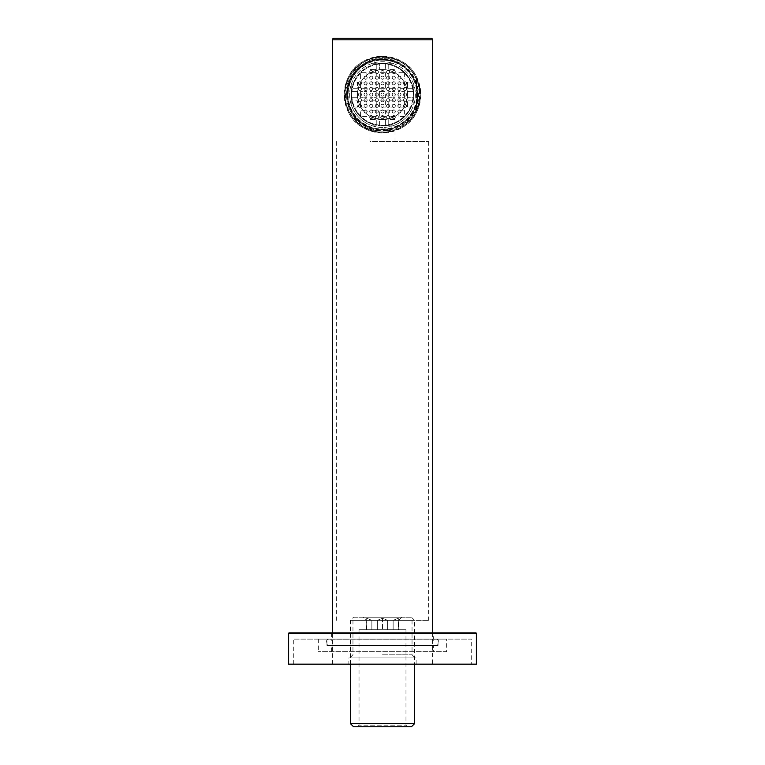 <?xml version="1.0" encoding="UTF-8"?>
<svg xmlns="http://www.w3.org/2000/svg" width="765" height="765" viewBox="0 0 765 765"><rect width="100%" height="100%" fill="white"/><g stroke="black" fill="none" stroke-linecap="round" stroke-linejoin="round"><path stroke-width="0.57" stroke-dasharray="3.83 2.87" d="M432.569 664.163L332.431 664.163L432.569 664.163L432.569 632.865M348.859 664.163L416.141 664.163L348.859 664.163L348.859 657.9L416.141 657.9L348.859 657.9M332.431 664.163L332.431 632.865M382.5 56.247C354.338 59.431 346.641 73.832 344.164 94.028C345.943 114.635 354.319 129.926 382.5 132.919C410.566 129.801 418.436 115.257 420.836 95.128C419.115 74.607 410.585 59.163 382.5 56.247A38.336 38.336 0 0 1 420.836 94.583A38.336 38.336 0 0 1 382.5 132.919A38.336 38.336 0 0 1 344.164 94.583A38.336 38.336 0 0 1 382.5 56.247M382.5 57.031A37.552 37.552 0 0 0 344.948 94.583A37.552 37.552 0 0 0 382.5 132.135A37.552 37.552 0 0 0 420.052 94.583A37.552 37.552 0 0 0 382.5 57.031M382.5 58.589A35.993 35.993 0 0 0 346.507 94.583A35.993 35.993 0 0 0 382.5 130.576A35.993 35.993 0 0 0 418.493 94.583A35.993 35.993 0 0 0 382.5 58.589A35.993 35.993 0 0 1 418.493 94.583A35.993 35.993 0 0 1 382.5 130.576A35.993 35.993 0 0 1 346.507 94.583A35.993 35.993 0 0 1 382.5 58.589M395.017 141.525L395.017 116.261L388.563 118.871L382.5 117.016L376.437 118.871L370.011 116.28C371.13 117.59 375.299 118.699 382.5 119.617A25.035 25.035 0 0 0 407.535 94.583A25.035 25.035 0 0 0 382.5 69.548A25.035 25.035 0 0 0 357.465 94.583A25.035 25.035 0 0 0 382.5 119.617C395.008 118.183 399.827 113.794 388.563 118.871A25.035 25.035 0 0 0 382.5 69.548A25.035 25.035 0 0 0 376.437 118.871L369.983 116.261L369.983 141.525L428.658 141.525L369.983 141.525M382.5 620.348L428.658 620.348L382.5 620.348M382.5 654.773L412.039 654.773L382.5 654.773M382.5 657.9L415.175 657.9L382.5 657.9M416.141 664.163L416.141 657.9M431.011 38.25L333.989 38.25M288.615 664.163L476.385 664.163M471.689 664.163L293.311 664.163L471.689 664.163L471.689 639.119L293.311 639.119L471.689 639.119M293.311 664.163L293.311 639.119M446.655 639.119L318.345 639.119L446.655 639.119L446.655 651.637L318.345 651.637L446.655 651.637M318.345 639.119L318.345 651.637M433.353 651.637L331.647 651.637L433.353 651.637L433.353 645.383L331.647 645.383L433.353 645.383M331.647 651.637L331.647 645.383M438.049 645.383L326.951 645.383L438.049 645.383L438.049 639.119L326.951 639.119L438.049 639.119M326.951 645.383L326.951 639.119M331.647 639.119L433.353 639.119L433.353 633.487L331.647 633.487L433.353 633.487A0.622 0.622 0 0 1 433.984 632.865L331.016 632.865A0.622 0.622 0 0 1 331.647 633.487L331.647 639.119L433.353 639.119M289.237 632.865L475.763 632.865M331.016 632.865L433.984 632.865M326.167 642.323A3.127 3.127 0 0 1 329.294 639.186A3.127 3.127 0 0 1 332.431 642.323A3.127 3.127 0 0 1 329.294 645.45A3.127 3.127 0 0 1 326.167 642.323M438.833 642.323A3.127 3.127 0 0 0 435.706 639.186A3.127 3.127 0 0 0 432.569 642.323A3.127 3.127 0 0 0 435.706 645.45A3.127 3.127 0 0 0 438.833 642.323M412.88 82.065A32.857 32.857 0 0 1 413.798 84.561L413.798 88.319L413.798 84.561A32.857 32.857 0 0 1 412.88 107.1L407.535 107.1L407.535 100.837L413.798 100.837L413.798 104.604L413.798 100.837L407.535 100.837L407.535 107.1L411.188 107.1A31.298 31.298 0 0 0 413.636 91.456L407.535 91.456L407.535 94.583A25.035 25.035 0 0 1 382.5 119.617A25.035 25.035 0 0 1 357.465 94.583A25.035 25.035 0 0 1 382.5 69.548A25.035 25.035 0 0 1 407.535 94.583A25.035 25.035 0 0 1 382.5 119.617A25.035 25.035 0 0 1 357.465 94.583A25.035 25.035 0 0 1 382.5 69.548A25.035 25.035 0 0 1 407.535 94.583L407.535 91.456L413.798 91.456L413.798 97.71L407.535 97.71L407.535 94.583L407.535 97.71L413.798 97.71L413.798 94.583A31.298 31.298 0 0 1 382.5 125.881A31.298 31.298 0 0 1 351.202 94.583A31.298 31.298 0 0 1 382.5 63.285A31.298 31.298 0 0 1 413.798 94.583L413.636 91.456A31.298 31.298 0 0 0 413.167 88.319L407.535 88.319L407.535 82.065L412.88 82.065A32.857 32.857 0 0 0 395.017 64.203A32.857 32.857 0 0 1 403.251 120.067A32.857 32.857 0 0 1 350.207 100.684A32.857 32.857 0 0 1 392.522 63.285A32.857 32.857 0 0 0 372.478 63.285L376.237 63.285L376.237 69.548L369.983 69.548L369.983 64.203A32.857 32.857 0 0 1 372.478 63.285L376.237 63.285L376.237 63.916A31.298 31.298 0 0 0 369.983 65.895L369.983 64.203A32.857 32.857 0 0 0 352.12 82.065L357.465 82.065L357.465 88.319L351.202 88.319L351.202 84.561A32.857 32.857 0 0 1 352.12 82.065L353.812 82.065A31.298 31.298 0 0 0 351.833 88.319L351.202 88.319L351.202 84.561A32.857 32.857 0 0 0 351.202 104.604L351.202 100.837L357.465 100.837L357.465 107.1L352.12 107.1A32.857 32.857 0 0 1 351.202 104.604L351.202 100.837L351.833 100.837A31.298 31.298 0 0 0 353.812 107.1L352.12 107.1A32.857 32.857 0 0 0 369.983 124.963L369.983 119.617L376.237 119.617L376.237 125.881L372.478 125.881A32.857 32.857 0 0 1 369.983 124.963L369.983 123.261A31.298 31.298 0 0 0 376.237 125.25L376.237 119.617L369.983 119.617L369.983 123.261A31.298 31.298 0 0 1 353.812 107.1L357.465 107.1L357.465 100.837L351.833 100.837A31.298 31.298 0 0 1 351.365 97.71L357.465 97.71L357.465 91.456L357.465 97.71L351.202 97.71L351.202 94.583L351.365 97.71A31.298 31.298 0 0 1 351.202 94.583L351.202 91.456L351.202 94.583A31.298 31.298 0 0 1 351.833 88.319L357.465 88.319L357.465 82.065L353.812 82.065A31.298 31.298 0 0 1 369.983 65.895L369.983 69.548L376.237 69.548L376.237 63.916A31.298 31.298 0 0 1 379.373 63.447L379.373 69.548L379.373 63.285L385.627 63.285L385.627 69.548L379.373 69.548L385.627 69.548L385.627 63.447A31.298 31.298 0 0 0 379.373 63.447L385.627 63.447A31.298 31.298 0 0 1 388.763 63.916L388.763 69.548L388.763 63.285L392.522 63.285A32.857 32.857 0 0 1 395.017 64.203A32.857 32.857 0 0 0 392.522 63.285L388.763 63.285L388.763 63.916A31.298 31.298 0 0 1 411.188 82.065L412.88 82.065M413.167 88.319A31.298 31.298 0 0 0 411.188 82.065L407.535 82.065L407.535 88.319L413.167 88.319M372.478 125.881A32.857 32.857 0 0 0 392.522 125.881L388.763 125.881L388.763 119.617L395.017 119.617L395.017 124.963A32.857 32.857 0 0 1 392.522 125.881L388.763 125.881L388.763 125.25A31.298 31.298 0 0 0 395.017 123.261L395.017 119.617L388.763 119.617L388.763 125.25A31.298 31.298 0 0 1 385.627 125.718L385.627 119.617L385.627 125.881L379.373 125.881L379.373 119.617L385.627 119.617L379.373 119.617L379.373 125.718A31.298 31.298 0 0 0 385.627 125.718L379.373 125.718A31.298 31.298 0 0 1 376.237 125.25L376.237 125.881L372.478 125.881M395.017 124.963A32.857 32.857 0 0 0 412.88 107.1L411.188 107.1A31.298 31.298 0 0 1 395.017 123.261L395.017 124.963M393.736 59.995L393.306 61.315L393.736 59.995L384.068 57.059A37.552 37.552 0 0 1 395.591 59.383C372.326 49.677 343.963 69.376 344.948 94.583A37.552 37.552 0 0 1 416.504 78.642L416.504 110.523A37.552 37.552 0 0 0 382.5 57.031A37.552 37.552 0 0 0 344.948 94.583A37.552 37.552 0 0 0 382.5 132.135A37.552 37.552 0 0 0 420.052 94.583A37.552 37.552 0 0 0 382.5 57.031A37.552 37.552 0 0 0 344.948 94.583A37.552 37.552 0 0 0 382.5 132.135A37.552 37.552 0 0 0 420.052 94.583A37.552 37.552 0 0 1 382.5 132.135A37.552 37.552 0 0 1 344.948 94.583A37.552 37.552 0 0 0 348.123 109.701L348.123 96.39A34.425 34.425 0 0 0 416.504 99.957L416.504 89.209A34.425 34.425 0 0 0 348.123 92.766M347.568 91.685C348.448 73.478 365.603 57.987 384.059 59.077C402.505 59.297 418.751 75.859 418.512 94.583C420.53 125.747 377.155 143.897 356.108 120.172C330.757 97.308 354.415 50.471 388.371 57.49C408.003 62.108 418.56 74.473 420.052 94.583C420.501 113.689 404.207 131.188 385.053 132.049C364.14 134.066 344.374 115.639 344.948 94.583C344.499 113.689 360.793 131.188 379.937 132.049C400.86 134.066 420.626 115.639 420.052 94.583C420.501 113.698 404.207 131.188 385.053 132.049C364.14 134.066 344.374 115.639 344.948 94.583C344.499 113.689 360.793 131.188 379.947 132.049C400.86 134.066 420.626 115.639 420.052 94.583C420.501 75.467 404.207 57.977 385.053 57.117C364.14 55.099 344.374 73.516 344.948 94.583A37.552 37.552 0 0 1 382.5 57.031A37.552 37.552 0 0 1 420.052 94.583C419.488 79.589 412.651 68.429 399.55 61.124C375.921 48.711 345.225 69.204 347.348 94.583L347.453 94.583A35.047 35.047 0 0 0 382.5 129.629A35.047 35.047 0 0 0 417.547 94.583A35.047 35.047 0 0 0 383.944 59.565A35.047 35.047 0 0 0 347.568 91.685L347.52 94.583C345.57 60.923 395.495 46.359 411.972 75.745C431.766 103.007 397.465 142.367 367.649 126.254C333.856 112.637 346.736 57.05 382.93 59.603C416.562 58.035 430.609 108.095 400.946 124.303C373.387 143.667 334.735 109.051 350.906 79.57C363.643 48.281 415.013 56.658 417.212 90.232C423.322 123.528 375.357 144.107 355.448 116.758C332.679 91.857 361.826 49.17 393.306 61.315M395.017 64.203L395.017 69.548L388.763 69.548L395.017 69.548L395.017 64.203M351.202 91.456L357.465 91.456L351.202 91.456M360.592 94.583L360.592 91.456L366.856 91.456L366.856 94.583L366.856 91.456L360.592 91.456L360.592 97.71L360.592 94.583M369.983 94.583L369.983 91.456L376.237 91.456L376.237 94.583L376.237 91.456L369.983 91.456L369.983 97.71L369.983 94.583M379.373 91.456L379.373 94.583L379.373 91.456L385.627 91.456L379.373 91.456M385.627 94.583L385.627 97.71L385.627 94.583M388.763 94.583L388.763 91.456L395.017 91.456L395.017 94.583L395.017 91.456L388.763 91.456L388.763 97.71L388.763 94.583M398.144 94.583L398.144 91.456L404.408 91.456L404.408 94.583L404.408 91.456L398.144 91.456L398.144 97.71L398.144 94.583M385.627 82.065L385.627 88.319L385.627 82.065L379.373 82.065L385.627 82.065M379.373 88.319L385.627 88.319L379.373 88.319L379.373 82.065L379.373 88.319M376.237 82.065L376.237 88.319L369.983 88.319L369.983 82.065L376.237 82.065L369.983 82.065L369.983 88.319L376.237 88.319L376.237 82.065M366.856 82.065L366.856 88.319L360.592 88.319L360.592 82.065L366.856 82.065L360.592 82.065L360.592 88.319L366.856 88.319L366.856 82.065M404.408 82.065L404.408 88.319L398.144 88.319L398.144 82.065L404.408 82.065L398.144 82.065L398.144 88.319L404.408 88.319L404.408 82.065M404.408 72.675L404.408 78.938L398.144 78.938L398.144 72.675L404.408 72.675L398.144 72.675L398.144 78.938L404.408 78.938L404.408 72.675M395.017 72.675L395.017 78.938L388.763 78.938L388.763 72.675L395.017 72.675L388.763 72.675L388.763 78.938L395.017 78.938L395.017 72.675M385.627 72.675L385.627 78.938L379.373 78.938L379.373 72.675L385.627 72.675L379.373 72.675L379.373 78.938L385.627 78.938L385.627 72.675M376.237 72.675L376.237 78.938L369.983 78.938L369.983 72.675L376.237 72.675L369.983 72.675L369.983 78.938L376.237 78.938L376.237 72.675M366.856 72.675L366.856 78.938L360.592 78.938L360.592 72.675L366.856 72.675L360.592 72.675L360.592 78.938L366.856 78.938L366.856 72.675M395.017 82.065L395.017 88.319L388.763 88.319L388.763 82.065L395.017 82.065L395.017 88.319L388.763 88.319L388.763 82.065L395.017 82.065M404.408 94.583L404.408 97.71L398.144 97.71L404.408 97.71L404.408 94.583M395.017 94.583L395.017 97.71L388.763 97.71L395.017 97.71L395.017 94.583M379.373 97.71L385.627 97.71L379.373 97.71L379.373 94.583L379.373 97.71M376.237 94.583L376.237 97.71L369.983 97.71L376.237 97.71L376.237 94.583M366.856 94.583L366.856 97.71L360.592 97.71L366.856 97.71L366.856 94.583M385.627 100.837L385.627 107.1L379.373 107.1L379.373 100.837L385.627 100.837L379.373 100.837L379.373 107.1L385.627 107.1L385.627 100.837M395.017 100.837L395.017 107.1L388.763 107.1L388.763 100.837L395.017 100.837L388.763 100.837L388.763 107.1L395.017 107.1L395.017 100.837M366.856 100.837L366.856 107.1L360.592 107.1L360.592 100.837L366.856 100.837L360.592 100.837L360.592 107.1L366.856 107.1L366.856 100.837M366.856 110.227L366.856 116.49L360.592 116.49L360.592 110.227L366.856 110.227L360.592 110.227L360.592 116.49L366.856 116.49L366.856 110.227M376.237 110.227L376.237 116.49L369.983 116.49L369.983 110.227L376.237 110.227L369.983 110.227L369.983 116.49L376.237 116.49L376.237 110.227M385.627 110.227L385.627 116.49L379.373 116.49L379.373 110.227L385.627 110.227L379.373 110.227L379.373 116.49L385.627 116.49L385.627 110.227M395.017 110.227L395.017 116.49L388.763 116.49L388.763 110.227L395.017 110.227L388.763 110.227L388.763 116.49L395.017 116.49L395.017 110.227M404.408 110.227L404.408 116.49L398.144 116.49L398.144 110.227L404.408 110.227L398.144 110.227L398.144 116.49L404.408 116.49L404.408 110.227M404.408 100.837L404.408 107.1L398.144 107.1L398.144 100.837L404.408 100.837L398.144 100.837L398.144 107.1L404.408 107.1L404.408 100.837M376.237 100.837L376.237 107.1L369.983 107.1L369.983 100.837L376.237 100.837L376.237 107.1L369.983 107.1L369.983 100.837L376.237 100.837M348.123 96.39L348.123 109.701A37.552 37.552 0 0 0 416.504 110.523L416.504 99.957M384.068 57.059C363.471 55.635 344.384 73.937 344.948 94.583C344.499 75.467 360.793 57.977 379.947 57.117C400.86 55.099 420.626 73.516 420.052 94.583A37.552 37.552 0 0 0 416.504 78.642L416.504 89.209M384.269 59.421A35.209 35.209 0 0 0 347.291 94.583A35.209 35.209 0 0 0 382.5 129.792A35.209 35.209 0 0 0 417.709 94.583A35.209 35.209 0 0 0 382.5 59.374A35.209 35.209 0 0 0 347.291 94.583A35.209 35.209 0 0 0 382.5 129.792A35.209 35.209 0 0 0 393.382 61.095L384.269 59.421C364.8 57.729 346.373 74.712 346.66 94.583C345.866 114.76 364.752 132.785 385.12 130.978C403.729 130.28 419.832 113.316 419.574 94.583C418.943 77.925 410.948 66.192 395.591 59.383M388.371 57.49A37.552 37.552 0 0 1 399.55 61.124M400.965 111.48A1.568 1.568 0 0 1 399.397 113.048A1.568 1.568 0 0 1 397.838 111.48A1.568 1.568 0 0 1 399.397 109.921A1.568 1.568 0 0 1 400.965 111.48A1.568 1.568 0 0 1 399.397 113.048A1.568 1.568 0 0 1 397.838 111.48A1.568 1.568 0 0 1 399.397 109.921A1.568 1.568 0 0 1 400.965 111.48M351.795 94.583A30.705 30.705 0 0 1 382.5 63.877A30.705 30.705 0 0 1 413.205 94.583A30.705 30.705 0 0 1 382.5 125.278A30.705 30.705 0 0 1 351.795 94.583A30.705 30.705 0 0 1 382.5 63.877A30.705 30.705 0 0 1 413.205 94.583A30.705 30.705 0 0 1 382.5 125.278A30.705 30.705 0 0 1 351.795 94.583M380.932 94.583A1.568 1.568 0 0 1 382.5 93.014A1.568 1.568 0 0 1 384.068 94.583A1.568 1.568 0 0 1 382.5 96.151A1.568 1.568 0 0 1 380.932 94.583A1.568 1.568 0 0 1 382.5 93.014A1.568 1.568 0 0 1 384.068 94.583A1.568 1.568 0 0 1 382.5 96.151A1.568 1.568 0 0 1 380.932 94.583M375.299 94.583A1.568 1.568 0 0 1 376.868 93.014A1.568 1.568 0 0 1 378.436 94.583A1.568 1.568 0 0 1 376.868 96.151A1.568 1.568 0 0 1 375.299 94.583A1.568 1.568 0 0 1 376.868 93.014A1.568 1.568 0 0 1 378.436 94.583A1.568 1.568 0 0 1 376.868 96.151A1.568 1.568 0 0 1 375.299 94.583M375.299 88.95A1.568 1.568 0 0 1 376.868 87.382A1.568 1.568 0 0 1 378.436 88.95A1.568 1.568 0 0 1 376.868 90.509A1.568 1.568 0 0 1 375.299 88.95A1.568 1.568 0 0 1 376.868 87.382A1.568 1.568 0 0 1 378.436 88.95A1.568 1.568 0 0 1 376.868 90.509A1.568 1.568 0 0 1 375.299 88.95M380.932 88.95A1.568 1.568 0 0 1 382.5 87.382A1.568 1.568 0 0 1 384.068 88.95A1.568 1.568 0 0 1 382.5 90.509A1.568 1.568 0 0 1 380.932 88.95A1.568 1.568 0 0 1 382.5 87.382A1.568 1.568 0 0 1 384.068 88.95A1.568 1.568 0 0 1 382.5 90.509A1.568 1.568 0 0 1 380.932 88.95M386.564 88.95A1.568 1.568 0 0 1 388.132 87.382A1.568 1.568 0 0 1 389.701 88.95A1.568 1.568 0 0 1 388.132 90.509A1.568 1.568 0 0 1 386.564 88.95A1.568 1.568 0 0 1 388.132 87.382A1.568 1.568 0 0 1 389.701 88.95A1.568 1.568 0 0 1 388.132 90.509A1.568 1.568 0 0 1 386.564 88.95M386.564 94.583A1.568 1.568 0 0 1 388.132 93.014A1.568 1.568 0 0 1 389.701 94.583A1.568 1.568 0 0 1 388.132 96.151A1.568 1.568 0 0 1 386.564 94.583A1.568 1.568 0 0 1 388.132 93.014A1.568 1.568 0 0 1 389.701 94.583A1.568 1.568 0 0 1 388.132 96.151A1.568 1.568 0 0 1 386.564 94.583M386.564 100.215A1.568 1.568 0 0 1 388.132 98.647A1.568 1.568 0 0 1 389.701 100.215A1.568 1.568 0 0 1 388.132 101.783A1.568 1.568 0 0 1 386.564 100.215A1.568 1.568 0 0 1 388.132 98.647A1.568 1.568 0 0 1 389.701 100.215A1.568 1.568 0 0 1 388.132 101.783A1.568 1.568 0 0 1 386.564 100.215M380.932 100.215A1.568 1.568 0 0 1 382.5 98.647A1.568 1.568 0 0 1 384.068 100.215A1.568 1.568 0 0 1 382.5 101.783A1.568 1.568 0 0 1 380.932 100.215A1.568 1.568 0 0 1 382.5 98.647A1.568 1.568 0 0 1 384.068 100.215A1.568 1.568 0 0 1 382.5 101.783A1.568 1.568 0 0 1 380.932 100.215M375.299 100.215A1.568 1.568 0 0 1 376.868 98.647A1.568 1.568 0 0 1 378.436 100.215A1.568 1.568 0 0 1 376.868 101.783A1.568 1.568 0 0 1 375.299 100.215A1.568 1.568 0 0 1 376.868 98.647A1.568 1.568 0 0 1 378.436 100.215A1.568 1.568 0 0 1 376.868 101.783A1.568 1.568 0 0 1 375.299 100.215M369.667 100.215A1.568 1.568 0 0 1 371.235 98.647A1.568 1.568 0 0 1 372.794 100.215A1.568 1.568 0 0 1 371.235 101.783A1.568 1.568 0 0 1 369.667 100.215A1.568 1.568 0 0 1 371.235 98.647A1.568 1.568 0 0 1 372.794 100.215A1.568 1.568 0 0 1 371.235 101.783A1.568 1.568 0 0 1 369.667 100.215M369.667 94.583A1.568 1.568 0 0 1 371.235 93.014A1.568 1.568 0 0 1 372.794 94.583A1.568 1.568 0 0 1 371.235 96.151A1.568 1.568 0 0 1 369.667 94.583A1.568 1.568 0 0 1 371.235 93.014A1.568 1.568 0 0 1 372.794 94.583A1.568 1.568 0 0 1 371.235 96.151A1.568 1.568 0 0 1 369.667 94.583M369.667 88.95A1.568 1.568 0 0 1 371.235 87.382A1.568 1.568 0 0 1 372.794 88.95A1.568 1.568 0 0 1 371.235 90.509A1.568 1.568 0 0 1 369.667 88.95A1.568 1.568 0 0 1 371.235 87.382A1.568 1.568 0 0 1 372.794 88.95A1.568 1.568 0 0 1 371.235 90.509A1.568 1.568 0 0 1 369.667 88.95M369.667 83.318A1.568 1.568 0 0 1 371.235 81.75A1.568 1.568 0 0 1 372.794 83.318A1.568 1.568 0 0 1 371.235 84.877A1.568 1.568 0 0 1 369.667 83.318A1.568 1.568 0 0 1 371.235 81.75A1.568 1.568 0 0 1 372.794 83.318A1.568 1.568 0 0 1 371.235 84.877A1.568 1.568 0 0 1 369.667 83.318M375.299 83.318A1.568 1.568 0 0 1 376.868 81.75A1.568 1.568 0 0 1 378.436 83.318A1.568 1.568 0 0 1 376.868 84.877A1.568 1.568 0 0 1 375.299 83.318A1.568 1.568 0 0 1 376.868 81.75A1.568 1.568 0 0 1 378.436 83.318A1.568 1.568 0 0 1 376.868 84.877A1.568 1.568 0 0 1 375.299 83.318M380.932 83.318A1.568 1.568 0 0 1 382.5 81.75A1.568 1.568 0 0 1 384.068 83.318A1.568 1.568 0 0 1 382.5 84.877A1.568 1.568 0 0 1 380.932 83.318A1.568 1.568 0 0 1 382.5 81.75A1.568 1.568 0 0 1 384.068 83.318A1.568 1.568 0 0 1 382.5 84.877A1.568 1.568 0 0 1 380.932 83.318M386.564 83.318A1.568 1.568 0 0 1 388.132 81.75A1.568 1.568 0 0 1 389.701 83.318A1.568 1.568 0 0 1 388.132 84.877A1.568 1.568 0 0 1 386.564 83.318A1.568 1.568 0 0 1 388.132 81.75A1.568 1.568 0 0 1 389.701 83.318A1.568 1.568 0 0 1 388.132 84.877A1.568 1.568 0 0 1 386.564 83.318M392.206 83.318A1.568 1.568 0 0 1 393.765 81.75A1.568 1.568 0 0 1 395.333 83.318A1.568 1.568 0 0 1 393.765 84.877A1.568 1.568 0 0 1 392.206 83.318A1.568 1.568 0 0 1 393.765 81.75A1.568 1.568 0 0 1 395.333 83.318A1.568 1.568 0 0 1 393.765 84.877A1.568 1.568 0 0 1 392.206 83.318M392.206 88.95A1.568 1.568 0 0 1 393.765 87.382A1.568 1.568 0 0 1 395.333 88.95A1.568 1.568 0 0 1 393.765 90.509A1.568 1.568 0 0 1 392.206 88.95A1.568 1.568 0 0 1 393.765 87.382A1.568 1.568 0 0 1 395.333 88.95A1.568 1.568 0 0 1 393.765 90.509A1.568 1.568 0 0 1 392.206 88.95M392.206 94.583A1.568 1.568 0 0 1 393.765 93.014A1.568 1.568 0 0 1 395.333 94.583A1.568 1.568 0 0 1 393.765 96.151A1.568 1.568 0 0 1 392.206 94.583A1.568 1.568 0 0 1 393.765 93.014A1.568 1.568 0 0 1 395.333 94.583A1.568 1.568 0 0 1 393.765 96.151A1.568 1.568 0 0 1 392.206 94.583M392.206 100.215A1.568 1.568 0 0 1 393.765 98.647A1.568 1.568 0 0 1 395.333 100.215A1.568 1.568 0 0 1 393.765 101.783A1.568 1.568 0 0 1 392.206 100.215A1.568 1.568 0 0 1 393.765 98.647A1.568 1.568 0 0 1 395.333 100.215A1.568 1.568 0 0 1 393.765 101.783A1.568 1.568 0 0 1 392.206 100.215M392.206 105.847A1.568 1.568 0 0 1 393.765 104.279A1.568 1.568 0 0 1 395.333 105.847A1.568 1.568 0 0 1 393.765 107.416A1.568 1.568 0 0 1 392.206 105.847A1.568 1.568 0 0 1 393.765 104.279A1.568 1.568 0 0 1 395.333 105.847A1.568 1.568 0 0 1 393.765 107.416A1.568 1.568 0 0 1 392.206 105.847M386.564 105.847A1.568 1.568 0 0 1 388.132 104.279A1.568 1.568 0 0 1 389.701 105.847A1.568 1.568 0 0 1 388.132 107.416A1.568 1.568 0 0 1 386.564 105.847A1.568 1.568 0 0 1 388.132 104.279A1.568 1.568 0 0 1 389.701 105.847A1.568 1.568 0 0 1 388.132 107.416A1.568 1.568 0 0 1 386.564 105.847M380.932 105.847A1.568 1.568 0 0 1 382.5 104.279A1.568 1.568 0 0 1 384.068 105.847A1.568 1.568 0 0 1 382.5 107.416A1.568 1.568 0 0 1 380.932 105.847A1.568 1.568 0 0 1 382.5 104.279A1.568 1.568 0 0 1 384.068 105.847A1.568 1.568 0 0 1 382.5 107.416A1.568 1.568 0 0 1 380.932 105.847M375.299 105.847A1.568 1.568 0 0 1 376.868 104.279A1.568 1.568 0 0 1 378.436 105.847A1.568 1.568 0 0 1 376.868 107.416A1.568 1.568 0 0 1 375.299 105.847A1.568 1.568 0 0 1 376.868 104.279A1.568 1.568 0 0 1 378.436 105.847A1.568 1.568 0 0 1 376.868 107.416A1.568 1.568 0 0 1 375.299 105.847M369.667 105.847A1.568 1.568 0 0 1 371.235 104.279A1.568 1.568 0 0 1 372.794 105.847A1.568 1.568 0 0 1 371.235 107.416A1.568 1.568 0 0 1 369.667 105.847A1.568 1.568 0 0 1 371.235 104.279A1.568 1.568 0 0 1 372.794 105.847A1.568 1.568 0 0 1 371.235 107.416A1.568 1.568 0 0 1 369.667 105.847M364.035 105.847A1.568 1.568 0 0 1 365.603 104.279A1.568 1.568 0 0 1 367.162 105.847A1.568 1.568 0 0 1 365.603 107.416A1.568 1.568 0 0 1 364.035 105.847A1.568 1.568 0 0 1 365.603 104.279A1.568 1.568 0 0 1 367.162 105.847A1.568 1.568 0 0 1 365.603 107.416A1.568 1.568 0 0 1 364.035 105.847M364.035 100.215A1.568 1.568 0 0 1 365.603 98.647A1.568 1.568 0 0 1 367.162 100.215A1.568 1.568 0 0 1 365.603 101.783A1.568 1.568 0 0 1 364.035 100.215A1.568 1.568 0 0 1 365.603 98.647A1.568 1.568 0 0 1 367.162 100.215A1.568 1.568 0 0 1 365.603 101.783A1.568 1.568 0 0 1 364.035 100.215M364.035 94.583A1.568 1.568 0 0 1 365.603 93.014A1.568 1.568 0 0 1 367.162 94.583A1.568 1.568 0 0 1 365.603 96.151A1.568 1.568 0 0 1 364.035 94.583A1.568 1.568 0 0 1 365.603 93.014A1.568 1.568 0 0 1 367.162 94.583A1.568 1.568 0 0 1 365.603 96.151A1.568 1.568 0 0 1 364.035 94.583M364.035 88.95A1.568 1.568 0 0 1 365.603 87.382A1.568 1.568 0 0 1 367.162 88.95A1.568 1.568 0 0 1 365.603 90.509A1.568 1.568 0 0 1 364.035 88.95A1.568 1.568 0 0 1 365.603 87.382A1.568 1.568 0 0 1 367.162 88.95A1.568 1.568 0 0 1 365.603 90.509A1.568 1.568 0 0 1 364.035 88.95M364.035 83.318A1.568 1.568 0 0 1 365.603 81.75A1.568 1.568 0 0 1 367.162 83.318A1.568 1.568 0 0 1 365.603 84.877A1.568 1.568 0 0 1 364.035 83.318A1.568 1.568 0 0 1 365.603 81.75A1.568 1.568 0 0 1 367.162 83.318A1.568 1.568 0 0 1 365.603 84.877A1.568 1.568 0 0 1 364.035 83.318M364.035 77.686A1.568 1.568 0 0 1 365.603 76.117A1.568 1.568 0 0 1 367.162 77.686A1.568 1.568 0 0 1 365.603 79.244A1.568 1.568 0 0 1 364.035 77.686A1.568 1.568 0 0 1 365.603 76.117A1.568 1.568 0 0 1 367.162 77.686A1.568 1.568 0 0 1 365.603 79.244A1.568 1.568 0 0 1 364.035 77.686M369.667 77.686A1.568 1.568 0 0 1 371.235 76.117A1.568 1.568 0 0 1 372.794 77.686A1.568 1.568 0 0 1 371.235 79.244A1.568 1.568 0 0 1 369.667 77.686A1.568 1.568 0 0 1 371.235 76.117A1.568 1.568 0 0 1 372.794 77.686A1.568 1.568 0 0 1 371.235 79.244A1.568 1.568 0 0 1 369.667 77.686M375.299 77.686A1.568 1.568 0 0 1 376.868 76.117A1.568 1.568 0 0 1 378.436 77.686A1.568 1.568 0 0 1 376.868 79.244A1.568 1.568 0 0 1 375.299 77.686A1.568 1.568 0 0 1 376.868 76.117A1.568 1.568 0 0 1 378.436 77.686A1.568 1.568 0 0 1 376.868 79.244A1.568 1.568 0 0 1 375.299 77.686M380.932 77.686A1.568 1.568 0 0 1 382.5 76.117A1.568 1.568 0 0 1 384.068 77.686A1.568 1.568 0 0 1 382.5 79.244A1.568 1.568 0 0 1 380.932 77.686A1.568 1.568 0 0 1 382.5 76.117A1.568 1.568 0 0 1 384.068 77.686A1.568 1.568 0 0 1 382.5 79.244A1.568 1.568 0 0 1 380.932 77.686M386.564 77.686A1.568 1.568 0 0 1 388.132 76.117A1.568 1.568 0 0 1 389.701 77.686A1.568 1.568 0 0 1 388.132 79.244A1.568 1.568 0 0 1 386.564 77.686A1.568 1.568 0 0 1 388.132 76.117A1.568 1.568 0 0 1 389.701 77.686A1.568 1.568 0 0 1 388.132 79.244A1.568 1.568 0 0 1 386.564 77.686M392.206 77.686A1.568 1.568 0 0 1 393.765 76.117A1.568 1.568 0 0 1 395.333 77.686A1.568 1.568 0 0 1 393.765 79.244A1.568 1.568 0 0 1 392.206 77.686A1.568 1.568 0 0 1 393.765 76.117A1.568 1.568 0 0 1 395.333 77.686A1.568 1.568 0 0 1 393.765 79.244A1.568 1.568 0 0 1 392.206 77.686M397.838 77.686A1.568 1.568 0 0 1 399.397 76.117A1.568 1.568 0 0 1 400.965 77.686A1.568 1.568 0 0 1 399.397 79.244A1.568 1.568 0 0 1 397.838 77.686A1.568 1.568 0 0 1 399.397 76.117A1.568 1.568 0 0 1 400.965 77.686A1.568 1.568 0 0 1 399.397 79.244A1.568 1.568 0 0 1 397.838 77.686M397.838 83.318A1.568 1.568 0 0 1 399.397 81.75A1.568 1.568 0 0 1 400.965 83.318A1.568 1.568 0 0 1 399.397 84.877A1.568 1.568 0 0 1 397.838 83.318A1.568 1.568 0 0 1 399.397 81.75A1.568 1.568 0 0 1 400.965 83.318A1.568 1.568 0 0 1 399.397 84.877A1.568 1.568 0 0 1 397.838 83.318M397.838 88.95A1.568 1.568 0 0 1 399.397 87.382A1.568 1.568 0 0 1 400.965 88.95A1.568 1.568 0 0 1 399.397 90.509A1.568 1.568 0 0 1 397.838 88.95A1.568 1.568 0 0 1 399.397 87.382A1.568 1.568 0 0 1 400.965 88.95A1.568 1.568 0 0 1 399.397 90.509A1.568 1.568 0 0 1 397.838 88.95M397.838 94.583A1.568 1.568 0 0 1 399.397 93.014A1.568 1.568 0 0 1 400.965 94.583A1.568 1.568 0 0 1 399.397 96.151A1.568 1.568 0 0 1 397.838 94.583A1.568 1.568 0 0 1 399.397 93.014A1.568 1.568 0 0 1 400.965 94.583A1.568 1.568 0 0 1 399.397 96.151A1.568 1.568 0 0 1 397.838 94.583M397.838 100.215A1.568 1.568 0 0 1 399.397 98.647A1.568 1.568 0 0 1 400.965 100.215A1.568 1.568 0 0 1 399.397 101.783A1.568 1.568 0 0 1 397.838 100.215A1.568 1.568 0 0 1 399.397 98.647A1.568 1.568 0 0 1 400.965 100.215A1.568 1.568 0 0 1 399.397 101.783A1.568 1.568 0 0 1 397.838 100.215M397.838 105.847A1.568 1.568 0 0 1 399.397 104.279A1.568 1.568 0 0 1 400.965 105.847A1.568 1.568 0 0 1 399.397 107.416A1.568 1.568 0 0 1 397.838 105.847A1.568 1.568 0 0 1 399.397 104.279A1.568 1.568 0 0 1 400.965 105.847A1.568 1.568 0 0 1 399.397 107.416A1.568 1.568 0 0 1 397.838 105.847M392.206 111.48A1.568 1.568 0 0 1 393.765 109.921A1.568 1.568 0 0 1 395.333 111.48A1.568 1.568 0 0 1 393.765 113.048A1.568 1.568 0 0 1 392.206 111.48A1.568 1.568 0 0 1 393.765 109.921A1.568 1.568 0 0 1 395.333 111.48A1.568 1.568 0 0 1 393.765 113.048A1.568 1.568 0 0 1 392.206 111.48M386.564 111.48A1.568 1.568 0 0 1 388.132 109.921A1.568 1.568 0 0 1 389.701 111.48A1.568 1.568 0 0 1 388.132 113.048A1.568 1.568 0 0 1 386.564 111.48A1.568 1.568 0 0 1 388.132 109.921A1.568 1.568 0 0 1 389.701 111.48A1.568 1.568 0 0 1 388.132 113.048A1.568 1.568 0 0 1 386.564 111.48M380.932 111.48A1.568 1.568 0 0 1 382.5 109.921A1.568 1.568 0 0 1 384.068 111.48A1.568 1.568 0 0 1 382.5 113.048A1.568 1.568 0 0 1 380.932 111.48A1.568 1.568 0 0 1 382.5 109.921A1.568 1.568 0 0 1 384.068 111.48A1.568 1.568 0 0 1 382.5 113.048A1.568 1.568 0 0 1 380.932 111.48M375.299 111.48A1.568 1.568 0 0 1 376.868 109.921A1.568 1.568 0 0 1 378.436 111.48A1.568 1.568 0 0 1 376.868 113.048A1.568 1.568 0 0 1 375.299 111.48A1.568 1.568 0 0 1 376.868 109.921A1.568 1.568 0 0 1 378.436 111.48A1.568 1.568 0 0 1 376.868 113.048A1.568 1.568 0 0 1 375.299 111.48M369.667 111.48A1.568 1.568 0 0 1 371.235 109.921A1.568 1.568 0 0 1 372.794 111.48A1.568 1.568 0 0 1 371.235 113.048A1.568 1.568 0 0 1 369.667 111.48A1.568 1.568 0 0 1 371.235 109.921A1.568 1.568 0 0 1 372.794 111.48A1.568 1.568 0 0 1 371.235 113.048A1.568 1.568 0 0 1 369.667 111.48M364.035 111.48A1.568 1.568 0 0 1 365.603 109.921A1.568 1.568 0 0 1 367.162 111.48A1.568 1.568 0 0 1 365.603 113.048A1.568 1.568 0 0 1 364.035 111.48A1.568 1.568 0 0 1 365.603 109.921A1.568 1.568 0 0 1 367.162 111.48A1.568 1.568 0 0 1 365.603 113.048A1.568 1.568 0 0 1 364.035 111.48M358.403 105.847A1.568 1.568 0 0 1 359.971 104.279A1.568 1.568 0 0 1 361.529 105.847A1.568 1.568 0 0 1 359.971 107.416A1.568 1.568 0 0 1 358.403 105.847A1.568 1.568 0 0 1 359.971 104.279A1.568 1.568 0 0 1 361.529 105.847A1.568 1.568 0 0 1 359.971 107.416A1.568 1.568 0 0 1 358.403 105.847M358.403 100.215A1.568 1.568 0 0 1 359.971 98.647A1.568 1.568 0 0 1 361.529 100.215A1.568 1.568 0 0 1 359.971 101.783A1.568 1.568 0 0 1 358.403 100.215A1.568 1.568 0 0 1 359.971 98.647A1.568 1.568 0 0 1 361.529 100.215A1.568 1.568 0 0 1 359.971 101.783A1.568 1.568 0 0 1 358.403 100.215M358.403 94.583A1.568 1.568 0 0 1 359.971 93.014A1.568 1.568 0 0 1 361.529 94.583A1.568 1.568 0 0 1 359.971 96.151A1.568 1.568 0 0 1 358.403 94.583A1.568 1.568 0 0 1 359.971 93.014A1.568 1.568 0 0 1 361.529 94.583A1.568 1.568 0 0 1 359.971 96.151A1.568 1.568 0 0 1 358.403 94.583M358.403 88.95A1.568 1.568 0 0 1 359.971 87.382A1.568 1.568 0 0 1 361.529 88.95A1.568 1.568 0 0 1 359.971 90.509A1.568 1.568 0 0 1 358.403 88.95A1.568 1.568 0 0 1 359.971 87.382A1.568 1.568 0 0 1 361.529 88.95A1.568 1.568 0 0 1 359.971 90.509A1.568 1.568 0 0 1 358.403 88.95M358.403 83.318A1.568 1.568 0 0 1 359.971 81.75A1.568 1.568 0 0 1 361.529 83.318A1.568 1.568 0 0 1 359.971 84.877A1.568 1.568 0 0 1 358.403 83.318A1.568 1.568 0 0 1 359.971 81.75A1.568 1.568 0 0 1 361.529 83.318A1.568 1.568 0 0 1 359.971 84.877A1.568 1.568 0 0 1 358.403 83.318M369.667 72.053A1.568 1.568 0 0 1 371.235 70.485A1.568 1.568 0 0 1 372.794 72.053A1.568 1.568 0 0 1 371.235 73.612A1.568 1.568 0 0 1 369.667 72.053A1.568 1.568 0 0 1 371.235 70.485A1.568 1.568 0 0 1 372.794 72.053A1.568 1.568 0 0 1 371.235 73.612A1.568 1.568 0 0 1 369.667 72.053M375.299 72.053A1.568 1.568 0 0 1 376.868 70.485A1.568 1.568 0 0 1 378.436 72.053A1.568 1.568 0 0 1 376.868 73.612A1.568 1.568 0 0 1 375.299 72.053A1.568 1.568 0 0 1 376.868 70.485A1.568 1.568 0 0 1 378.436 72.053A1.568 1.568 0 0 1 376.868 73.612A1.568 1.568 0 0 1 375.299 72.053M380.932 72.053A1.568 1.568 0 0 1 382.5 70.485A1.568 1.568 0 0 1 384.068 72.053A1.568 1.568 0 0 1 382.5 73.612A1.568 1.568 0 0 1 380.932 72.053A1.568 1.568 0 0 1 382.5 70.485A1.568 1.568 0 0 1 384.068 72.053A1.568 1.568 0 0 1 382.5 73.612A1.568 1.568 0 0 1 380.932 72.053M386.564 72.053A1.568 1.568 0 0 1 388.132 70.485A1.568 1.568 0 0 1 389.701 72.053A1.568 1.568 0 0 1 388.132 73.612A1.568 1.568 0 0 1 386.564 72.053A1.568 1.568 0 0 1 388.132 70.485A1.568 1.568 0 0 1 389.701 72.053A1.568 1.568 0 0 1 388.132 73.612A1.568 1.568 0 0 1 386.564 72.053M392.206 72.053A1.568 1.568 0 0 1 393.765 70.485A1.568 1.568 0 0 1 395.333 72.053A1.568 1.568 0 0 1 393.765 73.612A1.568 1.568 0 0 1 392.206 72.053A1.568 1.568 0 0 1 393.765 70.485A1.568 1.568 0 0 1 395.333 72.053A1.568 1.568 0 0 1 393.765 73.612A1.568 1.568 0 0 1 392.206 72.053M403.471 83.318A1.568 1.568 0 0 1 405.029 81.75A1.568 1.568 0 0 1 406.598 83.318A1.568 1.568 0 0 1 405.029 84.877A1.568 1.568 0 0 1 403.471 83.318A1.568 1.568 0 0 1 405.029 81.75A1.568 1.568 0 0 1 406.598 83.318A1.568 1.568 0 0 1 405.029 84.877A1.568 1.568 0 0 1 403.471 83.318M403.471 88.95A1.568 1.568 0 0 1 405.029 87.382A1.568 1.568 0 0 1 406.598 88.95A1.568 1.568 0 0 1 405.029 90.509A1.568 1.568 0 0 1 403.471 88.95A1.568 1.568 0 0 1 405.029 87.382A1.568 1.568 0 0 1 406.598 88.95A1.568 1.568 0 0 1 405.029 90.509A1.568 1.568 0 0 1 403.471 88.95M403.471 94.583A1.568 1.568 0 0 1 405.029 93.014A1.568 1.568 0 0 1 406.598 94.583A1.568 1.568 0 0 1 405.029 96.151A1.568 1.568 0 0 1 403.471 94.583A1.568 1.568 0 0 1 405.029 93.014A1.568 1.568 0 0 1 406.598 94.583A1.568 1.568 0 0 1 405.029 96.151A1.568 1.568 0 0 1 403.471 94.583M403.471 100.215A1.568 1.568 0 0 1 405.029 98.647A1.568 1.568 0 0 1 406.598 100.215A1.568 1.568 0 0 1 405.029 101.783A1.568 1.568 0 0 1 403.471 100.215A1.568 1.568 0 0 1 405.029 98.647A1.568 1.568 0 0 1 406.598 100.215A1.568 1.568 0 0 1 405.029 101.783A1.568 1.568 0 0 1 403.471 100.215M403.471 105.847A1.568 1.568 0 0 1 405.029 104.279A1.568 1.568 0 0 1 406.598 105.847A1.568 1.568 0 0 1 405.029 107.416A1.568 1.568 0 0 1 403.471 105.847A1.568 1.568 0 0 1 405.029 104.279A1.568 1.568 0 0 1 406.598 105.847A1.568 1.568 0 0 1 405.029 107.416A1.568 1.568 0 0 1 403.471 105.847M392.206 117.112A1.568 1.568 0 0 1 393.765 115.553A1.568 1.568 0 0 1 395.333 117.112A1.568 1.568 0 0 1 393.765 118.68A1.568 1.568 0 0 1 392.206 117.112A1.568 1.568 0 0 1 393.765 115.553A1.568 1.568 0 0 1 395.333 117.112A1.568 1.568 0 0 1 393.765 118.68A1.568 1.568 0 0 1 392.206 117.112M386.564 117.112A1.568 1.568 0 0 1 388.132 115.553A1.568 1.568 0 0 1 389.701 117.112A1.568 1.568 0 0 1 388.132 118.68A1.568 1.568 0 0 1 386.564 117.112A1.568 1.568 0 0 1 388.132 115.553A1.568 1.568 0 0 1 389.701 117.112A1.568 1.568 0 0 1 388.132 118.68A1.568 1.568 0 0 1 386.564 117.112M380.932 117.112A1.568 1.568 0 0 1 382.5 115.553A1.568 1.568 0 0 1 384.068 117.112A1.568 1.568 0 0 1 382.5 118.68A1.568 1.568 0 0 1 380.932 117.112A1.568 1.568 0 0 1 382.5 115.553A1.568 1.568 0 0 1 384.068 117.112A1.568 1.568 0 0 1 382.5 118.68A1.568 1.568 0 0 1 380.932 117.112M375.299 117.112A1.568 1.568 0 0 1 376.868 115.553A1.568 1.568 0 0 1 378.436 117.112A1.568 1.568 0 0 1 376.868 118.68A1.568 1.568 0 0 1 375.299 117.112A1.568 1.568 0 0 1 376.868 115.553A1.568 1.568 0 0 1 378.436 117.112A1.568 1.568 0 0 1 376.868 118.68A1.568 1.568 0 0 1 375.299 117.112M369.667 117.112A1.568 1.568 0 0 1 371.235 115.553A1.568 1.568 0 0 1 372.794 117.112A1.568 1.568 0 0 1 371.235 118.68A1.568 1.568 0 0 1 369.667 117.112A1.568 1.568 0 0 1 371.235 115.553A1.568 1.568 0 0 1 372.794 117.112A1.568 1.568 0 0 1 371.235 118.68A1.568 1.568 0 0 1 369.667 117.112M353.554 726.75L411.446 726.75M357.465 726.75L407.535 726.75L357.465 726.75L359.024 725.182L405.976 725.182L405.976 629.738L359.024 629.738L405.976 629.738M350.418 723.623L414.582 723.623M350.418 664.163L350.418 620.348L353.554 617.212L411.446 617.212L414.582 620.348L350.418 620.348L414.582 620.348L414.582 664.163M411.446 617.212L353.554 617.212M363.251 617.212L401.749 617.212L363.251 617.212L366.693 620.348L366.387 629.738L398.307 629.738L398.307 618.216L393.143 620.348L398.307 618.216L398.307 629.738L393.143 629.738L393.143 620.348L387.664 620.348L393.143 620.348L393.143 629.738L377.336 629.738L377.336 620.348L371.857 620.348L377.336 620.348L382.5 618.216L377.336 620.348L377.336 629.738L366.387 629.738M387.664 620.348L382.5 618.216L387.664 620.348L387.664 629.738L387.664 620.348M371.857 620.348L366.693 618.216L366.693 629.738L366.693 618.216L371.857 620.348L371.857 629.738L371.857 620.348M401.749 617.212L398.613 620.348L398.613 629.738M398.307 618.216L398.307 629.738L398.307 618.216M407.535 726.75L405.976 725.182L359.024 725.182L359.024 629.738M382.5 618.216L382.5 629.738L382.5 618.216M432.569 39.818L332.431 39.818M288.615 633.487L476.385 633.487M428.658 141.525L428.658 620.348M336.342 141.525L336.342 620.348M412.039 620.348L412.039 654.773L415.175 657.9M352.961 620.348L352.961 654.773L349.825 657.9M435.706 639.186L329.294 639.186L435.706 639.186M329.294 645.45L435.706 645.45L329.294 645.45"/><path stroke-width="1.15" d="M432.569 632.865L432.569 39.818A1.568 1.568 0 0 0 431.011 38.25L333.989 38.25A1.568 1.568 0 0 0 332.431 39.818L432.569 39.818M332.431 632.865L332.431 39.818M288.615 664.163L476.385 664.163L476.385 633.487A0.622 0.622 0 0 0 475.763 632.865L289.237 632.865A0.622 0.622 0 0 0 288.615 633.487L288.615 664.163M411.446 726.75L353.554 726.75L350.418 723.623L414.582 723.623L411.446 726.75M414.582 664.163L414.582 723.623M350.418 664.163L350.418 723.623M476.385 633.487L288.615 633.487"/></g></svg>
